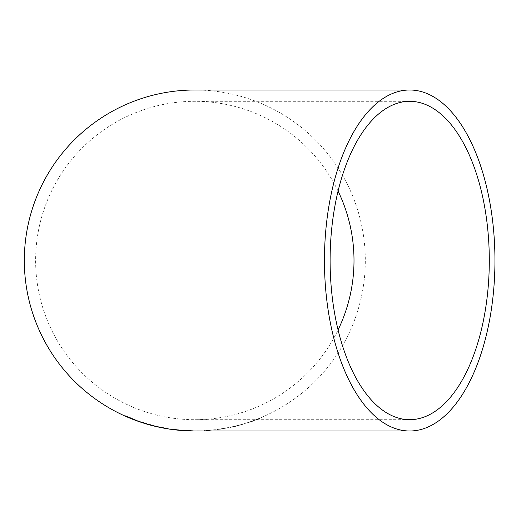 <?xml version="1.0" encoding="UTF-8"?>
<svg xmlns="http://www.w3.org/2000/svg" width="521" height="521" viewBox="0 0 521 521"><rect width="100%" height="100%" fill="white"/><g stroke="black" fill="none" stroke-linecap="round" stroke-linejoin="round"><path stroke-width="0.39" stroke-dasharray="2.6 1.95" d="M194.815 430.997A170.497 170.497 0 0 0 365.312 260.5A170.497 170.497 0 0 0 194.815 90.003M257.433 419.236L259.849 418.272M242.382 424.407L248.419 422.564M235.466 426.438L230.145 427.467L240.715 424.934L230.145 427.467M222.428 428.972L216.821 429.617L227.781 427.852L217.023 429.675M216.996 429.473L227.742 427.65L219.588 429.252M209.683 430.463L204.252 430.776M195.974 430.997L202.298 430.86L195.974 430.795M338.07 191.09A159.185 159.185 0 0 0 35.623 260.5A159.185 159.185 0 0 0 338.07 329.91M126.961 416.553L135.414 420.121M135.48 419.933L130.745 418.181M130.823 417.992L126.935 416.605M127.013 416.429L128.824 417.288M128.902 417.1L130.537 417.998M130.615 417.809L132.464 418.799M132.542 418.61L133.194 419.131M133.265 418.943L135.232 419.913M135.304 419.724L130.68 417.998M130.758 417.816L126.668 416.338M126.746 416.149L124.942 415.745M125.027 415.563L125.717 415.966M130.315 417.966L127 416.487L130.237 418.155M146.401 423.658L137.466 420.831M137.537 420.636L142.604 422.713M142.663 422.518L145.776 423.482M145.737 423.593L139.589 421.372L145.743 423.58M155.642 426.106L149.54 424.524L155.597 426.302M157.55 426.51L168.25 428.594L157.505 426.712M162.826 427.754L159.673 426.986L162.852 427.734M181.191 430.203L169.97 428.868L181.178 430.405M175.694 429.675L172.125 429.2L175.668 429.877M183.353 430.359L194.229 430.789L183.34 430.561M188.791 430.633L185.522 430.496L188.758 430.639M204.245 430.574L205.893 430.665M205.88 430.457L215.082 429.884M215.056 429.675L209.663 430.261M212.9 429.91L206.407 430.444L212.92 430.118M219.556 429.05L222.929 428.763M222.897 428.568L227.579 428.028M227.54 427.826L222.395 428.776M230.1 427.266L231.747 427.044M231.702 426.849L235.433 426.178M235.388 425.976L240.715 424.934M240.663 424.739L235.42 426.237M238.559 425.299L232.268 427.005L238.611 425.501M248.354 422.407L242.382 424.439M259.777 418.083L256.026 419.913M255.954 419.718L260.116 418.487M260.038 418.298L257.687 419.444M257.615 419.255L254.841 420.401M254.776 420.206L252.157 421.476M252.092 421.281L249.683 422.316M249.618 422.121L253.571 420.818M253.506 420.623L249.442 422.14M249.377 421.945L251.91 421.287M251.845 421.098L254.762 420.343M254.691 420.147L257.354 419.047M409.701 419.685L194.815 419.685M409.701 101.315L194.815 101.315"/><path stroke-width="0.78" d="M409.701 430.997A170.497 85.249 90 0 0 494.95 260.5A170.497 85.249 90 0 0 409.701 90.003A170.497 85.249 90 0 0 324.453 260.5A170.497 85.249 90 0 0 409.701 430.997L194.815 430.997A170.497 170.497 0 0 1 24.318 260.5A170.497 170.497 0 0 1 194.815 90.003L409.701 90.003M188.778 430.841L194.229 430.991L188.758 430.639M175.838 429.903L169.944 429.07L175.857 429.701M162.852 427.734L168.218 428.796L162.852 427.734M149.488 424.719L155.597 426.302L149.54 424.524M142.65 422.433L147.821 424.198L142.65 422.433M130.393 418.246L135.414 420.121L126.935 416.605L135.232 419.913L124.942 415.745L130.471 418.057M330.106 260.5A159.185 79.596 90 0 0 409.701 419.685A159.185 79.596 90 0 0 489.297 260.5A159.185 79.596 90 0 0 409.701 101.315A159.185 79.596 90 0 0 330.106 260.5M338.07 329.91A159.185 159.185 0 0 0 338.07 191.09M125.717 415.966L126.961 416.553M133.369 419.346L126.922 416.676L133.448 419.158M138.508 421.079L139.009 421.489M139.074 421.294L139.556 421.469M145.776 423.482L146.401 423.658M142.617 422.472L145.743 423.58L142.682 422.277M162.878 427.715L159.634 427.181L162.839 427.897M179.009 430.209L172.099 429.402L179.029 430.007"/></g></svg>
